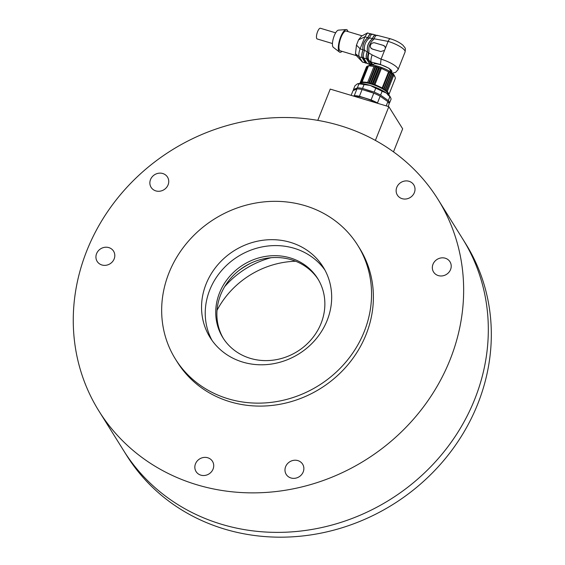 <?xml version="1.0" encoding="UTF-8"?>
<svg xmlns="http://www.w3.org/2000/svg" width="565" height="565" viewBox="0 0 565 565"><rect width="100%" height="100%" fill="white"/><g stroke="black" fill="none" stroke-linecap="round" stroke-linejoin="round"><path stroke-width="0.85" d="M474.77 399.158A199.855 182.721 -32 0 0 462.643 238.847A199.855 182.721 148 0 1 486.168 302.056A199.855 182.721 148 0 1 357.066 516.509A199.855 182.721 148 0 1 123.601 450.545A199.855 182.721 -32 0 0 307.148 530.203A199.855 182.721 -32 0 0 474.77 399.158M364.27 331.514A107.449 98.232 -32 0 0 357.751 245.323A107.449 98.232 -32 0 0 259.067 202.496A107.449 98.232 -32 0 0 168.949 272.952A107.449 98.232 -32 0 0 175.468 359.142A107.449 98.232 -32 0 0 274.152 401.969A107.449 98.232 -32 0 0 364.27 331.514M327.156 320.39A66.621 60.907 148 0 1 271.285 364.072A66.621 60.907 148 0 1 210.102 337.517A66.621 60.907 148 0 1 234.355 250.57A66.621 60.907 148 0 1 323.116 266.948A66.621 60.907 148 0 1 327.156 320.39M396.785 187.347A9.669 8.842 148 0 1 404.893 181.005A9.669 8.842 148 0 1 413.778 184.861A9.669 8.842 148 0 1 410.254 197.482A9.669 8.842 148 0 1 397.372 195.102A9.669 8.842 148 0 1 396.785 187.347M432.988 264.265A9.669 8.842 148 0 1 441.103 257.93A9.669 8.842 148 0 1 449.98 261.779A9.669 8.842 148 0 1 446.463 274.399A9.669 8.842 148 0 1 433.574 272.026A9.669 8.842 148 0 1 432.988 264.265M285.636 466.655A9.669 8.842 148 0 1 293.744 460.32A9.669 8.842 148 0 1 302.628 464.169A9.669 8.842 148 0 1 299.104 476.789A9.669 8.842 148 0 1 286.222 474.416A9.669 8.842 148 0 1 285.636 466.655M195.49 463.816A9.669 8.842 148 0 1 203.605 457.473A9.669 8.842 148 0 1 212.482 461.33A9.669 8.842 148 0 1 208.965 473.95A9.669 8.842 148 0 1 196.076 471.57A9.669 8.842 148 0 1 195.49 463.816M96.58 253.657A9.669 8.842 148 0 1 104.687 247.315A9.669 8.842 148 0 1 113.572 251.171A9.669 8.842 148 0 1 110.048 263.791A9.669 8.842 148 0 1 97.166 261.411A9.669 8.842 148 0 1 96.58 253.657M150.516 179.578A9.669 8.842 148 0 1 158.624 173.236A9.669 8.842 148 0 1 167.508 177.092A9.669 8.842 148 0 1 163.984 189.713A9.669 8.842 148 0 1 151.102 187.333A9.669 8.842 148 0 1 150.516 179.578M450.1 359.651A199.855 182.721 -32 0 0 437.974 199.339A199.855 182.721 -32 0 0 171.682 150.205A199.855 182.721 -32 0 0 98.932 411.038A199.855 182.721 -32 0 0 282.479 490.695A199.855 182.721 -32 0 0 450.1 359.651M175.468 359.142L177.311 362.094A107.449 98.232 -32 0 0 320.482 388.515A107.449 98.232 -32 0 0 359.594 248.282L357.751 245.323M324.868 269.964A66.621 60.907 -32 0 0 238.042 256.482A66.621 60.907 -32 0 0 212.037 340.413M321.082 323.364A55.871 51.083 -32 0 0 317.692 278.552A55.871 51.083 -32 0 0 243.247 264.815A55.871 51.083 -32 0 0 222.907 337.736A55.871 51.083 -32 0 0 274.223 360.004A55.871 51.083 -32 0 0 321.082 323.364M318.257 279.477A55.871 51.083 -32 0 0 244.398 266.659A55.871 51.083 -32 0 0 223.493 338.654M238.762 270.635A85.958 78.592 148 0 1 250.443 263.339M224.686 286.646A85.958 78.592 148 0 1 271.002 257.725M217.031 310.333A85.958 78.592 148 0 1 295.65 261.242M437.974 199.339L465.645 243.649A199.855 182.721 148 0 1 489.17 306.859A199.855 182.721 148 0 1 360.06 521.311A199.855 182.721 148 0 1 126.602 455.348L98.932 411.038M317.784 120.373L330.228 89.1L388.826 106.665L402.661 128.82L393.487 151.865M388.826 106.665L375.393 140.417M361.24 82.052L367.582 66.119L368.634 65.78L373.974 66.479L367.638 82.412L362.13 81.897L361.911 82.674L361.24 82.052L361.162 82.886L360.583 82.328L360.632 83.203L360.152 82.709L360.039 83.472M360.583 82.328L366.918 66.395L367.886 65.985M388.522 71.974L382.18 87.907L374.934 84.602L373.811 84.891L380.535 67.991L390.627 72.807L392.95 74.481L394.928 76.741L395.401 78.238L389.059 94.171L387.322 91.389L386.227 91.382L386.312 90.548L392.654 74.615M390.627 72.807L383.903 89.701L383.72 88.797L382.484 88.846L382.18 87.907M386.312 90.548L385.153 90.555L385.104 89.68L383.903 89.701A15.043 3.821 -158.3 0 0 382.484 88.846L389.207 71.946M385.104 89.68L391.446 73.747M373.974 66.479L376.94 66.84L377.512 67.397L371.17 83.33L371.989 84.27A15.043 3.821 -158.3 0 1 373.811 84.891L373.041 83.924L371.989 84.27L378.72 67.376L379.383 67.991L380.535 67.991M377.512 67.397L378.72 67.376M392.95 74.481L386.227 91.382A15.043 3.821 -158.3 0 0 385.153 90.555L391.877 73.655M376.94 66.84L370.209 83.74L369.362 82.822L368.5 83.295L367.638 82.412M371.17 83.33L370.209 83.74A15.043 3.821 -158.3 0 0 368.5 83.295L375.224 66.402M360.152 82.709L366.494 66.776L367.356 66.303M368.5 83.295A15.043 3.821 21.7 0 0 361.911 82.674A15.043 3.821 -158.3 0 0 361.162 82.886A15.043 3.821 -158.3 0 0 360.774 83.09A15.043 3.821 -158.3 0 0 360.632 83.203A15.043 3.821 -158.3 0 0 360.406 83.479M390.062 72.864L383.72 88.797M373.041 83.924L379.383 67.991M395.21 78.705L388.875 94.652L388.303 94.708L389.059 94.171M388.014 95.125L388.875 94.652M375.704 66.889L369.362 82.822M385.153 90.555A15.043 3.821 -158.3 0 0 383.903 89.701M371.989 84.27A15.043 3.821 -158.3 0 0 371.092 83.994A15.043 3.821 -158.3 0 0 370.209 83.74M386.227 91.382A15.043 3.821 21.7 0 1 388.339 94.595M373.811 84.891A15.043 3.821 21.7 0 1 382.484 88.846M360.159 82.723L359.976 83.189M374.934 84.602L381.276 68.669M387.322 91.389L393.657 75.456M362.13 81.897L368.472 65.964M367.843 65.999L369.383 65.399A13.864 3.517 21.7 0 1 382.773 67.934A13.864 3.517 21.7 0 1 394.236 75.293L394.928 76.741M391.587 72.581L391.905 71.776A9.909 2.514 -158.3 0 0 380.577 64.707A9.909 2.514 -158.3 0 0 373.493 64.452L373.175 65.258M377.342 35.588C376.474 34.712 375.386 35.772 374.065 38.759L373.853 39.296C369.92 42.721 368.302 46.789 368.994 51.507L368.521 52.7C367.603 55.624 367.412 57.771 367.963 59.156L368.486 59.276C367.949 57.87 368.119 55.773 369.002 52.997L372.137 54.932C371.05 58.018 370.711 60.384 371.113 62.016L380.443 64.495L381.057 59.156A14.831 3.764 21.7 0 1 398.014 69.735L405.084 51.966A14.831 3.764 21.7 0 0 388.127 41.386C389.116 39.126 389.935 38.335 390.584 38.999M384.984 46.641A3.439 3.143 -32 0 0 383.324 45.412L378.705 44.028L383.282 45.348L384.963 46.605L385.401 48.23L384.546 50.384L380.824 51.528L372.512 49.148L370.774 47.806A3.439 3.143 -32 0 0 372.462 49.07L376.234 50.207M372.137 54.932L381.057 59.156L384.546 50.384M368.804 60.095L368.366 59.021L369.03 60.497L371.113 62.016L373.133 65.25M376.919 35.249L390.295 38.752M372.201 65.222L367.963 59.156M375.774 35.503C374.899 34.627 373.797 35.701 372.462 38.717L372.37 38.95C368.444 42.354 366.819 46.422 367.511 51.161L367.229 51.874L368.62 52.693M367.511 51.161L367.448 51.069C366.756 46.344 368.373 42.276 372.307 38.858L372.37 38.95M367.229 51.874C366.261 54.897 366.049 57.136 366.593 58.605L368.09 58.965M366.593 58.605L370.061 64.156L371.989 64.982M371.692 64.735L370.061 64.156M372.307 38.858L372.448 38.505C373.804 35.433 374.934 34.331 375.838 35.221L375.887 35.298M373.006 34.493C372.06 33.561 370.866 34.719 369.432 37.961L369.404 38.025C365.463 41.422 363.846 45.497 364.552 50.236L367.13 51.881L367.448 51.069M372.568 34.14L375.838 35.221M370.951 64.608L366.975 63.407L370.301 64.685M364.453 50.476C363.295 53.88 363.027 56.408 363.634 58.068L366.473 58.795L369.997 64.438M366.473 58.795C365.915 57.291 366.134 54.989 367.13 51.881M363.634 58.068L366.975 63.407M363.041 49.777L362.998 49.777C362.285 45.052 363.895 40.991 367.815 37.601L367.751 37.799C363.952 41.139 362.384 45.129 363.041 49.777L364.559 50.455M371.417 34.366C370.499 33.441 369.326 34.543 367.914 37.664M363.055 49.875C361.875 53.301 361.6 55.829 362.229 57.461L363.761 57.877M362.229 57.461L365.442 62.602L367.384 63.4M367.031 63.125L365.442 62.602M362.109 57.644L365.378 62.892L362.426 61.973L359.199 56.804L362.109 57.644C361.459 55.949 361.748 53.343 362.977 49.819L362.998 49.777M366.445 63.111L362.546 62.136L356.197 55.434A10.318 3.256 -73.3 0 1 355.47 53.724L359.199 56.804C358.493 55.116 358.803 52.446 360.117 48.795L364.884 36.824L367.49 32.954L371.53 34.161M367.857 37.573C369.305 34.296 370.513 33.13 371.48 34.077M365.781 63.216L365.378 62.892M367.49 32.954L361.438 36.195L358.57 39.804L356.466 45.101L355.47 53.724M356.416 55.653L340.271 50.815A10.318 3.256 -73.3 0 1 340.116 39.995A10.318 3.256 -73.3 0 1 346.197 31.054L362.094 35.821M342.016 51.337A11.823 3.729 -73.3 0 1 339.438 52.044A11.823 3.729 -73.3 0 1 339.657 39.861A11.823 3.729 -73.3 0 1 346.176 29.564A11.823 3.729 -73.3 0 1 347.941 31.576M346.176 29.564L338.449 30.143A9.026 2.853 106.7 0 0 333.47 38.003A9.026 2.853 106.7 0 0 333.301 47.312L339.438 52.044M332.453 43.533L317.177 38.957A5.586 1.766 -73.3 0 1 317.092 33.095A5.586 1.766 -73.3 0 1 320.383 28.25L335.666 32.834M378.705 44.028L374.92 42.891A3.439 3.143 -32 0 0 370.774 47.806M389.836 96.735L386.368 93.034L382.124 91.262A19.344 4.908 -158.3 0 0 375.732 88.253L370.28 85.449L364.058 84.581A19.344 4.908 -158.3 0 0 358.909 83.966L357.468 83.839A18.264 4.64 21.7 0 1 357.476 83.832A18.264 4.64 21.7 0 1 370.28 85.449A18.264 4.64 21.7 0 1 386.368 93.034A18.264 4.64 21.7 0 1 390.224 96.869L390.832 98.148A19.344 4.908 -158.3 0 0 389.836 96.735L388.303 100.598A19.344 4.908 21.7 0 1 389.539 102.992L391.079 99.129A19.344 4.908 -158.3 0 0 390.832 98.148M382.124 91.262L380.584 95.125L388.303 100.598M389.539 102.992L388.953 103.261M375.732 88.253L374.2 92.116A19.344 4.908 21.7 0 1 380.584 95.125M364.058 84.581L362.525 88.444L374.2 92.116M358.909 83.966L357.377 87.829A19.344 4.908 21.7 0 1 362.525 88.444M357.32 83.903L354.954 85.767L353.415 89.63L357.377 87.829M353.584 90.421A19.344 4.908 21.7 0 1 353.415 89.63M372.766 92.858A14.506 3.68 -158.3 0 0 365.428 90.555M351.133 95.365L352.998 90.69L356.953 88.889A19.344 4.908 21.7 0 1 362.101 89.503L373.776 93.176A19.344 4.908 21.7 0 1 380.16 96.191L387.88 101.658A19.344 4.908 21.7 0 1 389.116 104.052L388.155 106.467M387.88 101.658L386.199 105.881M380.16 96.191L377.469 102.95L378.246 103.494M373.776 93.176L371.085 99.934A19.344 4.908 21.7 0 1 377.469 102.95M362.101 89.503L359.411 96.269L371.085 99.934M356.953 88.889L354.262 95.647A19.344 4.908 21.7 0 1 359.411 96.269M353.393 96.043L354.262 95.647M376.954 103.105A17.946 4.555 -158.3 0 0 354.255 96.304M380.443 64.495L389.087 68.294L391.623 72.603M385.401 48.23L388.127 41.386L374.065 38.759M368.521 52.7L369.002 52.997M374.087 38.964L372.462 38.717M372.448 38.505L369.432 37.961M369.411 38.166L367.751 37.799M367.815 37.601L364.884 36.824L358.57 39.804M362.977 49.819L360.117 48.795L356.466 45.101M359.877 59.184L362.546 62.136M392.336 73.16L395.535 72.419L398.014 69.735M390.281 38.745C395.634 40.398 399.886 42.587 403.043 45.306C405.529 48.717 405.606 47.326 405.084 51.966M369.03 60.497L371.925 65.137M375.358 35.164L376.862 35.538M372.519 34.43L370.986 34.013"/></g></svg>
